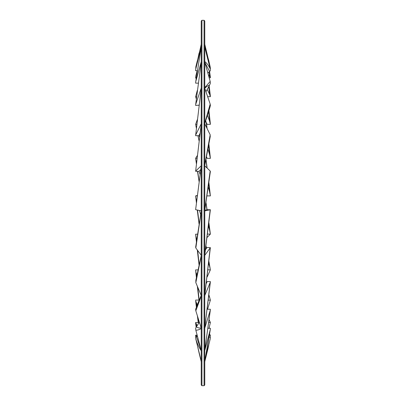 <?xml version="1.0" encoding="UTF-8"?>
<svg xmlns="http://www.w3.org/2000/svg" width="406" height="406" viewBox="0 0 406 406"><rect width="100%" height="100%" fill="white"/><g stroke="black" fill="none" stroke-linecap="round" stroke-linejoin="round"><path stroke-width="0.61" d="M201.234 384.995L201.939 385.7L201.939 20.3L201.234 21.005L201.234 384.995L201.234 361.101L199.158 353.281L201.234 361.716M204.766 384.995L204.766 21.005L204.061 20.3L204.061 385.7L204.766 384.995M195.641 209.521L201.234 166.384M201.234 166.414L201.234 210.815L195.824 209.729M210.308 171.936L210.176 170.992L204.766 210.222M204.766 165.836L210.176 170.992M198.204 83.139L195.626 83.139L195.667 82.144L201.234 47.208L195.672 82.139M201.234 47.213L201.234 61.798L195.824 81.373M204.67 62.148L209.597 71.466L207.836 72.968M209.597 71.466L210.374 70.659L210.176 68.715C208.684 65.599 206.882 63.199 204.766 61.524M204.766 47.101L210.176 68.715M196.402 99.206L195.626 96.714L197.291 90.452M195.626 96.714L196.55 96.714M208.633 111.584L209.597 121.15L207.476 115.294M209.597 121.15L210.374 124.348L207.126 124.348L205.669 120.927M210.374 124.348L210.349 123.784M199.96 133.493L198.874 135.695L195.626 135.695L195.631 135.371L201.234 88.579M201.234 88.604L201.234 123.713L195.824 134.706M209.851 107.61L210.374 105.54L210.176 104.109L204.766 123.201M204.766 88.193L210.176 104.109M196.743 305.951L196.402 302.774L195.662 300.836M195.626 300.059L198.874 300.059L199.077 300.47M208.857 322.45L210.374 322.45L209.186 319.816M196.402 302.774L197.24 304.784M210.374 322.45L209.044 328.281M196.666 326.383L196.402 324.282L195.626 322.496L195.692 323.643M195.626 322.496L199.067 322.755M209.597 334.361L210.374 335.189L209.476 335.189M196.402 324.282L197.23 325.556M210.374 335.189L210.166 337.163M196.534 336.691L196.402 335.904L195.626 335.194L195.743 336.772M195.626 335.194L197.164 335.194M204.766 361.051L210.232 338.878L210.374 337.163L209.176 337.163M196.402 335.904L197.225 336.361M210.176 339.137L210.232 338.878M200.965 349.586L196.402 336.747L195.626 337.168L195.824 339.142C197.316 343.745 199.118 347.632 201.234 350.804L201.234 350.794M201.234 350.804L201.234 361.056L195.824 339.142M204.766 350.586L210.318 329.423L210.374 328.281L208.1 328.281M196.402 336.747L197.443 336.244M210.176 330.124L204.766 361L206.644 351.835L210.313 329.428M195.728 246.65L195.824 248L201.234 211.465M201.234 211.496L201.234 255.242L195.824 248M204.766 210.902L210.379 209.724L207.126 209.709L204.822 210.176M210.176 209.806L204.766 254.679M197.235 70.72L195.626 70.72L195.728 69.238L201.234 44.284L201.234 47.167L195.824 68.776M210.374 68.878L210.222 67.112M210.176 66.904L208.684 60.215L204.766 47.06M201.33 295.35L195.626 309.235L195.824 310.798L201.234 296.035M201.234 296.06L201.234 328.149L195.824 310.798M204.766 295.578L210.369 282.013L210.374 281.586L207.126 281.586L206.334 283.469M196.402 306.743L201.224 295.441M206.339 283.439L207.126 281.586M210.176 282.743L204.766 327.784M201.33 327.855C199.382 328.251 197.737 327.891 196.402 326.769L195.626 328.287L195.824 330.129C197.316 330.306 199.118 329.773 201.234 328.535L201.234 328.515M201.234 328.535L201.234 350.591L195.824 330.129M204.766 328.17L210.349 309.996L210.374 309.25L207.293 309.25M196.402 326.769L199.392 322.247M210.176 310.813L204.766 350.373M195.895 280.059L195.824 282.637L201.234 255.902M201.234 255.932L201.234 295.461L195.824 282.637M204.766 255.369L210.379 247.63L207.126 247.457L205.527 249.604M210.176 248.107L204.766 294.974M200.716 169.632L198.874 171.388L195.621 171.281L201.234 124.292M201.234 124.317L201.234 165.76L195.824 170.926M210.176 136.923L210.176 134.782L204.766 165.181M204.766 123.805L210.176 134.782M196.687 276.171L195.646 270.335M195.626 269.883L197.991 269.883M208.953 295.192L209.597 297.324L208.917 295.538M209.597 297.324L210.374 300.125L208.395 300.125M196.402 273.309L196.935 274.958M210.374 300.125L207.552 309.25M199.001 105.174L195.626 105.423L195.641 104.799L201.234 62.133L201.234 88.051L195.824 103.987M198.874 105.423L199.021 104.981M204.67 88.335C206.618 86.493 208.263 85.407 209.597 85.077L205.964 91.705M209.597 85.077L210.374 83.205L210.176 81.444L204.766 87.64M204.766 61.874L210.176 81.444M196.423 127.728L195.626 124.368L197.286 119.734M195.626 124.368L196.783 124.368M208.684 145.429L209.597 154.635L207.984 149.286M209.597 154.635L210.374 158.37L207.126 158.37L206.431 157.437M199.006 135.426L199.519 136.918M206.552 156.807L207.126 158.37M210.374 158.37L210.364 158.107M196.626 240.266L195.631 234.353M195.626 234.186L197.509 234.186M208.862 262.043L209.597 266.366L208.704 263.489M209.597 266.366L210.374 269.848L207.989 269.848M196.402 238.043L196.763 239.312M210.374 269.848L207.146 276.948M196.509 162.831L195.626 158.289L197.291 155.655M195.636 158.391L197.001 158.289M208.74 183.898L209.597 191.936L208.283 187.242M209.597 191.936L210.374 195.91L207.055 195.895M196.402 162.065L196.54 162.542M199.087 171.185L200.041 174.296M196.575 201.406L195.621 195.895L197.275 195.494M195.626 195.905L197.225 195.905M208.796 223.853L209.597 230.212L208.506 226.345M209.597 230.212L210.374 234.1L207.573 234.1M196.402 199.884L196.646 200.777M199.412 210.45L200.645 214.525M210.374 234.1L207.156 237.393M195.778 68.949L195.824 66.873L197.357 60.677M208.994 71.953L209.597 76.369L208.374 74.932M209.597 76.369L210.374 77.779L209.161 77.779M210.374 77.779L210.293 76.49M196.118 78.739L195.626 77.673L195.824 75.831L197.174 70.72M195.626 77.673L196.26 77.673M208.74 86.605L209.597 94.278L207.182 89.447M209.597 94.278L210.374 96.679L207.649 96.679M210.374 96.679L210.328 95.77M198.539 322.496L198.016 317.822M205.771 51.115L207.222 56.916M199.179 300.232L197.803 287.326M199.057 140.593L198.032 135.695M206.167 122.099L206.862 128.052M199.163 264.479L197.661 250.456M205.999 246.168L206.431 248.391M199.102 181.132L197.692 171.388M205.959 159.802L206.964 167.927M199.138 223.584L197.544 210.075M205.979 202.975L206.953 209.745M201.939 385.7L204.061 385.7M201.939 20.3L204.061 20.3M195.626 209.643L201.269 165.917M210.374 171.433L204.72 210.8M210.364 123.921L208.938 110.594M195.636 135.365L201.249 88.366M204.695 123.86L209.912 107.412M195.646 300.679L196.337 306.9M197.377 315.777L198.219 322.496M195.672 323.491L196.149 327.16M195.728 336.67L195.793 337.056M197.433 345.668L199.163 353.286M208.74 345.542L204.766 361.71M201.285 210.902L195.641 247.254M210.374 209.724L204.736 255.135M195.728 69.238L199.092 53.003M210.237 67.173L204.766 44.29M210.364 282.018L204.751 327.972M210.344 309.996L204.761 350.449M201.29 255.318L195.809 280.49M210.369 247.635L204.746 295.299M195.626 171.276L201.259 123.952M204.715 165.785L210.267 136.411M195.636 270.213L196.397 277.597M197.326 286.2L198.981 300.273M208.963 295.116L209.856 298.07M195.646 104.794L201.239 62.032M199.036 140.75L197.94 135.695M196.377 128.154L195.9 125.799M210.369 158.193L208.902 144.186M207.106 128.555L206.36 122.546M195.626 234.292L196.408 241.798M197.296 249.969L199.057 264.971M206.02 246.031L206.476 248.33M208.923 261.489L210.181 268.706M199.057 181.482L197.504 171.388M196.408 163.801L195.728 158.995M210.374 195.89L208.902 182.68M207.146 168.099L206.015 159.512M195.641 196.027L196.413 202.761M197.275 210.019L199.062 224.061M210.308 233.623L208.907 222.879M207.07 209.719L206.02 202.736M210.313 76.638L209.572 71.486M210.344 95.928L209.156 85.864"/></g></svg>
